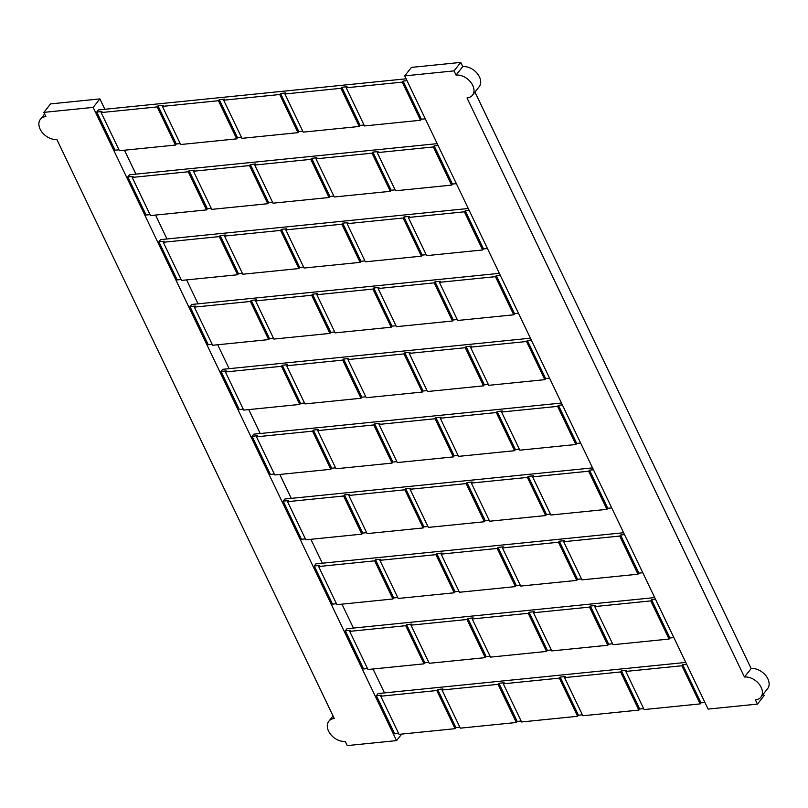 <?xml version="1.0" encoding="UTF-8"?>
<svg xmlns="http://www.w3.org/2000/svg" width="808" height="808" viewBox="0 0 808 808"><rect width="100%" height="100%" fill="white"/><g stroke="black" fill="none" stroke-linecap="round" stroke-linejoin="round"><path stroke-width="1.21" d="M56.833 139.451L334.27 718.514A13.978 9.625 -141.6 0 0 328.805 721.271A13.978 9.625 -141.6 0 0 330.735 734.502A13.978 9.625 -141.6 0 0 345.238 741.401L347.248 745.592L396.556 740.603L93.172 107.383L43.854 112.373L45.864 116.564A13.978 9.625 -141.6 0 0 40.4 119.321A13.978 9.625 -141.6 0 0 42.329 132.562A13.978 9.625 -141.6 0 0 56.833 139.451M406.131 78.8L98.435 109.928L96.748 112.049L115.029 150.187L118.968 149.793M686.649 664.297L682.699 664.691L681.861 665.752L625.826 671.418L626.665 670.357L621.443 670.893L620.595 671.953L564.56 677.619L565.408 676.559L560.176 677.084L559.338 678.144L503.303 683.81L504.142 682.75L498.91 683.285L498.071 684.346L442.037 690.012L442.875 688.951L437.643 689.476L436.805 690.537L380.77 696.213L381.608 695.153L376.376 695.678L394.658 733.826L398.596 733.422M376.376 695.678L378.063 693.557L685.76 662.439M654.692 597.587L346.986 628.715L345.309 630.826L363.59 668.974L367.529 668.58M623.614 532.735L315.918 563.863L314.241 565.984L332.512 604.131L336.461 603.727M592.547 467.893L284.85 499.021L283.174 501.132L301.445 539.279L305.394 538.885M561.479 403.041L253.783 434.169L252.096 436.29L270.377 474.427L274.316 474.033M530.412 338.199L222.705 369.317L221.028 371.438L239.309 409.585L243.248 409.181M499.334 273.346L191.637 304.475L189.961 306.586L208.232 344.733L212.181 344.339M468.266 208.494L160.57 239.623L158.893 241.743L177.164 279.891L181.113 279.487M437.199 143.652L129.502 174.781L127.816 176.891L146.097 215.039L150.046 214.645M396.556 740.603L401.728 734.078M384.487 692.91L373.023 668.994M353.419 628.058L341.956 604.152M322.341 563.216L310.888 539.3M291.274 498.364L279.821 474.447M260.206 433.522L248.743 409.606M229.139 368.67L217.675 344.753M198.061 303.818L186.608 279.911M166.993 238.976L155.54 215.059M135.926 174.124L124.462 150.207M104.858 109.282L99.889 98.909L93.172 107.383M99.889 98.909L50.581 103.899L43.854 112.373M407.02 80.659L403.071 81.063L421.352 119.21L425.291 118.806M421.352 119.21L420.514 120.261L402.233 82.123L346.198 87.789L364.479 125.937L420.514 120.261M346.198 87.789L347.036 86.729L341.814 87.254L360.085 125.402L364.034 125.008M360.085 125.402L359.247 126.462L340.966 88.314L284.931 93.98L303.212 132.128L359.247 126.462M284.931 93.98L285.769 92.92L280.548 93.455L298.819 131.603L302.768 131.199M298.819 131.603L297.98 132.663L279.709 94.516L223.665 100.182L241.946 138.33L297.98 132.663M223.665 100.182L224.513 99.121L219.281 99.647L237.552 137.794L241.501 137.4M237.552 137.794L236.714 138.855L218.443 100.707L162.408 106.383L180.679 144.521L236.714 138.855M162.408 106.383L163.246 105.323L158.014 105.848L176.296 143.996L180.234 143.592M176.296 143.996L175.447 145.056L157.176 106.908L101.141 112.575L119.412 150.722L175.447 145.056M101.141 112.575L101.98 111.514L96.748 112.049M158.014 105.848L157.176 106.908M219.281 99.647L218.443 100.707M280.548 93.455L279.709 94.516M341.814 87.254L340.966 88.314M403.071 81.063L402.233 82.123M132.209 177.427L150.49 215.574L206.525 209.898L188.244 171.761L132.209 177.427L133.047 176.366L127.816 176.891M438.087 145.511L434.149 145.905L452.419 184.052L456.369 183.658M452.419 184.052L451.581 185.113L433.3 146.965L377.265 152.631L395.546 190.779L451.581 185.113M377.265 152.631L378.114 151.571L372.882 152.106L391.153 190.254L395.102 189.85M391.153 190.254L390.315 191.314L372.044 153.167L316.009 158.833L334.28 196.98L390.315 191.314M316.009 158.833L316.847 157.772L311.615 158.297L329.886 196.445L333.835 196.051M329.886 196.445L329.048 197.506L310.777 159.358L254.742 165.034L273.013 203.172L329.048 197.506M254.742 165.034L255.581 163.974L250.349 164.499L268.63 202.646L272.569 202.242M268.63 202.646L267.781 203.707L249.51 165.559L193.476 171.225L211.746 209.373L267.781 203.707M193.476 171.225L194.314 170.165L189.082 170.7L207.363 208.838L211.302 208.444M207.363 208.838L206.525 209.898M189.082 170.7L188.244 171.761M250.349 164.499L249.51 165.559M311.615 158.297L310.777 159.358M372.882 152.106L372.044 153.167M434.149 145.905L433.3 146.965M163.277 242.269L181.558 280.416L237.592 274.75L219.311 236.603L163.277 242.269L164.115 241.208L158.893 241.743M469.155 210.353L465.216 210.757L483.487 248.904L487.436 248.5M483.487 248.904L482.649 249.965L464.378 211.817L408.343 217.483L426.614 255.631L482.649 249.965M408.343 217.483L409.181 216.423L403.95 216.948L422.231 255.096L426.169 254.702M422.231 255.096L421.382 256.156L403.111 218.008L347.076 223.685L365.347 261.822L421.382 256.156M347.076 223.685L347.915 222.624L342.683 223.149L360.964 261.297L364.903 260.893M360.964 261.297L360.126 262.358L341.845 224.21L285.81 229.876L304.091 268.024L360.126 262.358M285.81 229.876L286.648 228.816L281.416 229.351L299.697 267.488L303.636 267.094M299.697 267.488L298.859 268.549L280.578 230.411L224.543 236.077L242.824 274.225L298.859 268.549M224.543 236.077L225.382 235.017L220.15 235.542L238.431 273.69L242.38 273.296M238.431 273.69L237.592 274.75M220.15 235.542L219.311 236.603M281.416 229.351L280.578 230.411M342.683 223.149L341.845 224.21M403.95 216.948L403.111 218.008M465.216 210.757L464.378 211.817M194.354 307.121L212.625 345.269L268.66 339.602L250.389 301.455L194.354 307.121L195.193 306.06L189.961 306.586M500.233 275.205L496.284 275.599L514.565 313.746L518.504 313.353M514.565 313.746L513.716 314.807L495.445 276.659L439.411 282.335L457.681 320.473L513.716 314.807M439.411 282.335L440.249 281.275L435.017 281.8L453.298 319.948L457.237 319.544M453.298 319.948L452.46 321.008L434.179 282.861L378.144 288.527L396.425 326.674L452.46 321.008M378.144 288.527L378.982 287.466L373.75 288.001L392.031 326.139L395.981 325.745M392.031 326.139L391.193 327.2L372.912 289.062L316.877 294.728L335.158 332.876L391.193 327.2M316.877 294.728L317.716 293.668L312.494 294.193L330.765 332.341L334.714 331.947M330.765 332.341L329.927 333.401L311.646 295.253L255.611 300.919L273.892 339.067L329.927 333.401M255.611 300.919L256.459 299.859L251.227 300.394L269.498 338.542L273.447 338.138M269.498 338.542L268.66 339.602M251.227 300.394L250.389 301.455M312.494 294.193L311.646 295.253M373.75 288.001L372.912 289.062M435.017 281.8L434.179 282.861M496.284 275.599L495.445 276.659M225.422 371.973L243.693 410.111L299.728 404.444L281.457 366.297L225.422 371.973L226.26 370.912L221.028 371.438M531.3 340.057L527.351 340.451L545.632 378.599L549.571 378.195M545.632 378.599L544.794 379.659L526.513 341.511L470.478 347.177L488.759 385.325L544.794 379.659M470.478 347.177L471.316 346.117L466.085 346.652L484.366 384.8L488.315 384.396M484.366 384.8L483.527 385.85L465.246 347.713L409.212 353.379L427.493 391.526L483.527 385.85M409.212 353.379L410.05 352.318L404.828 352.844L423.099 390.991L427.048 390.597M423.099 390.991L422.261 392.052L403.98 353.904L347.945 359.57L366.226 397.718L422.261 392.052M347.945 359.57L348.793 358.51L343.562 359.045L361.832 397.193L365.782 396.789M361.832 397.193L360.994 398.253L342.723 360.105L286.689 365.772L304.959 403.919L360.994 398.253M286.689 365.772L287.527 364.711L282.295 365.236L300.576 403.384L304.515 402.99M300.576 403.384L299.728 404.444M282.295 365.236L281.457 366.297M343.562 359.045L342.723 360.105M404.828 352.844L403.98 353.904M466.085 346.652L465.246 347.713M527.351 340.451L526.513 341.511M256.489 436.815L274.771 474.963L330.805 469.296L312.524 431.149L256.489 436.815L257.328 435.754L252.096 436.29M562.368 404.899L558.429 405.303L576.7 443.451L580.649 443.047M576.7 443.451L575.862 444.501L557.581 406.363L501.546 412.029L519.827 450.177L575.862 444.501M501.546 412.029L502.394 410.969L497.162 411.494L515.433 449.642L519.382 449.248M515.433 449.642L514.595 450.702L496.324 412.555L440.289 418.221L458.56 456.369L514.595 450.702M440.289 418.221L441.128 417.16L435.896 417.696L454.167 455.843L458.116 455.439M454.167 455.843L453.328 456.904L435.058 418.756L379.023 424.422L397.294 462.57L453.328 456.904M379.023 424.422L379.861 423.362L374.629 423.887L392.91 462.035L396.849 461.641M392.91 462.035L392.062 463.095L373.791 424.947L317.756 430.624L336.027 468.761L392.062 463.095M317.756 430.624L318.594 429.563L313.363 430.088L331.644 468.236L335.583 467.832M331.644 468.236L330.805 469.296M313.363 430.088L312.524 431.149M374.629 423.887L373.791 424.947M435.896 417.696L435.058 418.756M497.162 411.494L496.324 412.555M558.429 405.303L557.581 406.363M287.557 501.667L305.838 539.815L361.873 534.139L343.592 496.001L287.557 501.667L288.395 500.606L283.174 501.132M593.436 469.751L589.497 470.145L607.768 508.293L611.717 507.899M607.768 508.293L606.929 509.353L588.658 471.205L532.624 476.871L550.894 515.019L606.929 509.353M532.624 476.871L533.462 475.821L528.23 476.346L546.501 514.494L550.45 514.09M546.501 514.494L545.663 515.554L527.392 477.407L471.357 483.073L489.628 521.221L545.663 515.554M471.357 483.073L472.195 482.012L466.963 482.538L485.244 520.685L489.183 520.291M485.244 520.685L484.396 521.746L466.125 483.598L410.09 489.274L428.361 527.412L484.396 521.746M410.09 489.274L410.929 488.214L405.697 488.739L423.978 526.887L427.917 526.483M423.978 526.887L423.139 527.947L404.859 489.799L348.824 495.466L367.105 533.613L423.139 527.947M348.824 495.466L349.662 494.405L344.43 494.94L362.711 533.078L366.66 532.684M362.711 533.078L361.873 534.139M344.43 494.94L343.592 496.001M405.697 488.739L404.859 489.799M466.963 482.538L466.125 483.598M528.23 476.346L527.392 477.407M589.497 470.145L588.658 471.205M318.625 566.509L336.906 604.657L392.941 598.991L374.67 560.843L318.625 566.509L319.473 565.449L314.241 565.984M624.513 534.593L620.564 534.997L638.845 573.145L642.784 572.741M638.845 573.145L637.997 574.205L619.726 536.058L563.691 541.724L581.962 579.871L637.997 574.205M563.691 541.724L564.529 540.663L559.298 541.188L577.579 579.336L581.518 578.942M577.579 579.336L576.74 580.396L558.459 542.249L502.424 547.925L520.705 586.063L576.74 580.396M502.424 547.925L503.263 546.865L498.031 547.39L516.312 585.537L520.251 585.133M516.312 585.537L515.474 586.598L497.193 548.45L441.158 554.116L459.439 592.264L515.474 586.598M441.158 554.116L441.996 553.056L436.774 553.591L455.045 591.729L458.995 591.335M455.045 591.729L454.207 592.789L435.926 554.652L379.891 560.318L398.172 598.465L454.207 592.789M379.891 560.318L380.73 559.257L375.508 559.782L393.779 597.93L397.728 597.536M393.779 597.93L392.941 598.991M375.508 559.782L374.67 560.843M436.774 553.591L435.926 554.652M498.031 547.39L497.193 548.45M559.298 541.188L558.459 542.249M620.564 534.997L619.726 536.058M349.702 631.361L367.973 669.509L424.008 663.843L405.737 625.695L349.702 631.361L350.541 630.301L345.309 630.826M655.581 599.445L651.632 599.839L669.913 637.987L673.852 637.593M669.913 637.987L669.075 639.047L650.793 600.9L594.759 606.576L613.04 644.713L669.075 639.047M594.759 606.576L595.597 605.515L590.365 606.04L608.646 644.188L612.595 643.784M608.646 644.188L607.808 645.249L589.527 607.101L533.492 612.767L551.773 650.915L607.808 645.249M533.492 612.767L534.33 611.707L529.109 612.242L547.38 650.389L551.329 649.986M547.38 650.389L546.541 651.44L528.26 613.302L472.226 618.968L490.506 657.116L546.541 651.44M472.226 618.968L473.074 617.908L467.842 618.433L486.113 656.581L490.062 656.187M486.113 656.581L485.275 657.641L467.004 619.494L410.969 625.16L429.24 663.307L485.275 657.641M410.969 625.16L411.807 624.099L406.576 624.635L424.846 662.782L428.796 662.378M424.846 662.782L424.008 663.843M406.576 624.635L405.737 625.695M467.842 618.433L467.004 619.494M529.109 612.242L528.26 613.302M590.365 606.04L589.527 607.101M651.632 599.839L650.793 600.9M380.77 696.213L399.051 734.351L455.086 728.685L436.805 690.537M682.699 664.691L700.98 702.839L704.93 702.435M700.98 702.839L700.142 703.899L681.861 665.752M625.826 671.418L644.107 709.565L700.142 703.899M621.443 670.893L639.714 709.04L643.663 708.636M639.714 709.04L638.875 710.091L620.595 671.953M564.56 677.619L582.841 715.767L638.875 710.091M560.176 677.084L578.447 715.231L582.396 714.838M578.447 715.231L577.609 716.292L559.338 678.144M503.303 683.81L521.574 721.958L577.609 716.292M498.91 683.285L517.191 721.433L521.13 721.029M517.191 721.433L516.342 722.493L498.071 684.346M442.037 690.012L460.308 728.16L516.342 722.493M437.643 689.476L455.924 727.624L459.863 727.23M455.924 727.624L455.086 728.685M404.727 75.871L708.111 709.091L757.419 704.101L755.409 699.91A13.978 9.625 -141.6 0 0 760.884 697.142A13.978 9.625 -141.6 0 0 758.944 683.911A13.978 9.625 -141.6 0 0 744.451 677.023L467.014 97.96A13.978 9.625 -141.6 0 0 472.478 95.203A13.978 9.625 -141.6 0 0 470.549 81.972A13.978 9.625 -141.6 0 0 456.045 75.073L454.035 70.882L404.727 75.871L411.444 67.397L460.752 62.408L462.762 66.599A13.978 9.625 -141.6 0 1 477.265 73.498A13.978 9.625 -141.6 0 1 479.195 86.729L472.478 95.203M760.884 697.142L767.6 688.679A13.978 9.625 -141.6 0 0 765.671 675.438A13.978 9.625 -141.6 0 0 751.167 668.549L744.451 677.023M751.167 668.549L474.963 92.072M763.368 694.011L764.146 695.627L757.419 704.101M454.035 70.882L460.752 62.408M456.045 75.073L462.762 66.599M333.037 715.928L328.805 721.271M44.632 113.989L40.4 119.321"/></g></svg>
